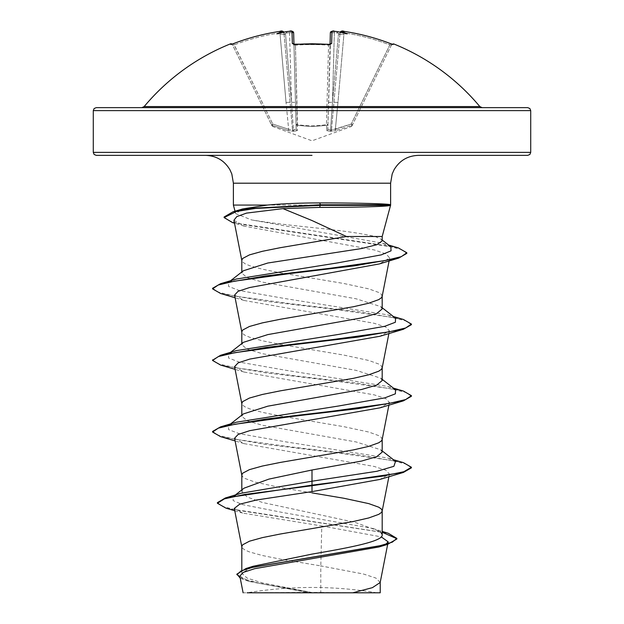 <?xml version="1.0" encoding="UTF-8"?>
<svg xmlns="http://www.w3.org/2000/svg" width="624" height="624" viewBox="0 0 624 624"><rect width="100%" height="100%" fill="white"/><g stroke="black" fill="none" stroke-linecap="round" stroke-linejoin="round"><path stroke-width="0.47" stroke-dasharray="3.12 2.34" d="M295.441 45.162L295.339 44.327L295.441 45.162L293.959 44.912L296.174 129.285L293.647 32.846L289.669 32.643L293.647 32.846A1.49 1.474 178.5 0 0 292.016 31.411L292.336 43.571L295.339 44.327L293.592 44.148L293.959 44.912L295.441 45.162A216.668 194.743 -0 0 1 312 44.593A216.668 194.743 -0 0 1 328.559 45.162L330.041 44.912L330.057 44.257L327.826 129.285L330.408 44.148L330.041 44.912L328.559 45.162L326.477 124.644C316.828 126.157 307.172 126.157 297.523 124.644A1.49 0.655 178.5 0 1 296.033 124.028A1.49 0.655 178.5 0 0 297.398 124.644A1.49 0.655 178.5 0 0 297.523 124.644L297.344 125.393L312 126.539L297.344 125.393L297.391 130.642L295.441 45.162L297.523 124.644C307.172 126.157 316.828 126.157 326.477 124.644L328.559 45.162A216.668 194.743 0 0 0 295.441 45.162M232.019 44.132A1.49 1.49 0 0 1 232.362 44.593L232.643 45.162L232.362 44.593M230.467 43.859L230.747 44.437A1.49 1.49 154 0 1 232.643 45.162L271.409 124.644L232.643 45.162L234.164 44.912L232.643 45.162L231.254 44.351L232.643 45.162A1.49 1.49 -26 0 0 231.356 44.327M326.656 125.393A1.49 1.412 -178.5 0 0 327.967 124.028A1.49 0.655 -178.5 0 1 326.477 124.644A1.49 0.655 -178.5 0 0 326.602 124.644A1.49 0.655 -178.5 0 0 327.967 124.028A1.49 1.412 1.5 0 1 326.656 125.393L312 126.539L326.656 125.393L326.609 130.642L326.656 125.393M295.331 44.437A218.158 196.076 180 0 1 312 43.859A218.158 196.076 180 0 1 328.669 44.437L331.664 43.571L331.984 31.411L334.48 31.301A218.447 217.62 180 0 1 337.919 31.684C336.726 31.606 336.788 32.066 338.099 33.064L338.528 33.368L338.099 33.064C336.788 32.066 336.726 31.606 337.919 31.684A160.438 84.365 -146.2 0 1 347.194 33.836A160.438 75.964 143.3 0 0 341.734 31.684L344.269 31.411A218.252 218.174 180 0 1 390.374 43.571L389.836 44.912A216.762 216.684 0 0 0 344.042 32.846L337.951 102.469L333.996 102.219L337.951 102.469L344.042 32.846L340.08 32.643L344.042 32.846A216.762 216.684 -0 0 1 389.836 44.912L351.25 124.028L351.725 125.393L335.79 130.642L351.725 125.393C351.031 126.906 351.031 126.906 351.725 125.393C351.031 126.906 351.031 126.906 351.725 125.393L351.25 124.028L352.583 124.644L351.25 124.028L335.353 129.285L337.951 102.469L335.353 129.285L330.541 130.081L332.506 102.219L330.541 130.081L331.484 130.081L340.08 32.643L331.484 130.081L351.25 124.028L389.836 44.912L391.357 45.162L391.638 44.593L352.591 124.644L391.357 45.162L389.836 44.912L390.374 43.563L393.253 44.437L393.533 43.859M293.569 131.313L297.391 130.642L293.569 131.313L288.21 130.642L293.569 131.313A1.49 0.437 100.1 0 1 293.459 130.081L291.494 102.219L293.459 130.081L292.516 130.081L296.174 129.285L293.459 130.081A1.49 0.437 -79.9 0 0 293.569 131.313A1.49 1.404 60.1 0 1 292.516 130.081L283.92 32.643L292.516 130.081L288.647 129.285L286.049 102.469L288.647 129.285L292.516 130.081A1.49 1.404 -119.9 0 0 293.569 131.313M272.275 125.393L288.21 130.642L272.275 125.393C272.969 126.906 272.969 126.906 272.275 125.393C272.969 126.906 272.969 126.906 272.275 125.393L272.75 124.028L271.409 124.644C272.15 126.157 272.15 126.157 271.409 124.644C272.15 126.157 272.15 126.157 271.409 124.644L272.75 124.028L272.275 125.393A1.49 1.474 -26 0 1 271.409 124.644A1.49 1.474 154 0 0 272.275 125.393M144.16 106.571L479.84 106.571M141.874 107.64L527.74 107.64M312 592.8L376.927 592.8L312 592.8M527.74 155.36L418.447 155.36M382.184 240.911L381.077 239.179L375.071 236.504C362.045 233.462 341.024 230.467 312 227.526C287.313 224.96 267.173 222.433 251.581 219.929L235.677 213.611L242.65 208.939M233.392 205.07L390.608 205.07L390.125 205.499M375.071 236.504L382.192 236.504M390.523 205.07L390.242 204.672M380.188 582.504L375.921 578.074L363.457 574.018L320.798 565.898L320.798 592.426L311.571 592.426L262.205 582.863L247.112 578.081L241.808 573.3L253.141 566.257M234.296 508.427L242.596 513.061L321.781 525.97L320.798 565.898L280.137 559.096L262.369 555.516L249.46 551.936L245.248 550.15L242.674 548.363L241.808 546.569M382.192 534.901L380 531.453L355.048 522.358L262.384 502.453L247.159 497.047L241.808 491.634L244 488.186M382.192 452.104L380.671 449.732L356.218 441.971L262.369 425.264L247.159 420.787L241.808 416.317L243.329 413.938M382.153 439.561L381.326 437.408L378.752 435.622L368.784 432.042L343.863 426.676L280.137 415.935L262.369 412.355L249.46 408.775L245.248 406.988L242.674 405.194L241.808 403.408M382.192 380.523L380.671 378.152L356.21 370.391L262.384 353.683L247.159 349.206L241.808 344.737L243.329 342.358M382.153 367.981L381.326 365.828L378.752 364.042L368.784 360.461L343.863 355.095L280.137 344.354L262.369 340.774L249.46 337.194L245.248 335.408L242.674 333.614L241.808 331.828M382.192 308.942L380.663 306.571L356.195 298.81L262.345 282.095L247.151 277.625L241.808 273.156L243.337 270.777M382.153 296.4L381.326 294.247L378.752 292.461L368.784 288.881L343.863 283.507L280.137 272.774L262.369 269.194L249.46 265.613L245.248 263.827L242.674 262.033L241.808 260.247M312 492.882L280.137 487.516L255.216 482.149L245.248 478.569L242.674 476.783L241.808 474.989M321.781 525.97L381.28 536.874M385.702 544.339L378.994 546.967M239.834 576.108L249.327 581.459L307.109 592.34L243.11 592.8M320.798 592.426L352.763 592.8M240.864 493.295L233.314 496.618L233.15 500.596L242.416 504.574L282.851 512.538L372.754 528.458L380.788 532.077L382.192 533.902M217.402 502.648L222.659 506.477L237.705 510.307L388.3 533.278M236.878 574.135L242.783 578.705L259.319 583.268L311.571 592.426M226.052 508.178L382.192 532.256M240.24 578.159L247.182 580.804L306.314 592.176L311.368 592.402M307.109 592.34L306.314 592.176M233.938 220.256L244.296 226.169L374.626 250.037L386.209 254.023L389.68 258.008L379.283 263.944M234.577 295.09L244.093 300.479L374.205 323.279L385.889 327.085L389.423 330.884L379.899 336.274M234.569 366.67L244.101 372.06L374.197 394.859L385.889 398.658L389.423 402.464L379.899 407.854M234.577 438.251L244.101 443.641L374.205 466.448L385.889 470.246L389.423 474.045L379.899 479.435M395.53 461.347L387.808 458.024L285.402 441.792L239.234 433.672L228.61 429.616L228.47 425.552L236.192 422.237M395.53 389.766L387.808 386.443L285.402 370.211L239.226 362.092L228.61 358.028L228.47 353.972L236.192 350.657M395.53 318.185L387.808 314.863L285.402 298.631L239.234 290.511L228.61 286.455L228.47 282.391L236.192 279.068M390.85 246.784L382.52 243.212L251.581 219.929M403.408 462.634L358.114 454.834L292.048 447.041L234.975 439.241L218.345 435.341L212.581 431.441M403.408 391.053L358.691 383.331L293.327 375.609L236.215 367.887L219.133 364.026L212.612 360.165M403.408 319.472L358.114 311.672L292.048 303.872L234.975 296.08L218.345 292.18L212.581 288.28M398.284 247.876L243.781 224.71L229.148 220.849L224.11 216.988M411.419 467.828L405.655 463.936L389.033 460.036L331.952 452.236L265.886 444.444L220.592 436.644M411.419 396.248L405.655 392.356L389.033 388.456L331.952 380.656L265.886 372.863L220.592 365.063M411.419 324.667L405.655 320.775L389.033 316.875L331.952 309.075L265.886 301.283L220.592 293.483M406.817 253.352L401.497 249.506L386.24 245.669L232.596 222.612M312 155.36L96.26 155.36M339.058 592.8L278.678 592.8M96.26 107.64L312 107.64M230.747 44.437L233.626 43.571L234.164 44.912A216.762 216.684 0 0 1 279.958 32.846L283.92 32.643L279.958 32.846L286.049 102.469L290.004 102.219L286.049 102.469L279.958 32.846A216.762 216.684 0 0 0 234.164 44.912L272.75 124.028L233.626 43.563A218.252 218.174 180 0 1 279.731 31.411L282.227 31.301A1.49 1.482 175 0 1 283.92 32.643A1.49 1.482 175 0 0 283.795 32.167L283.592 31.816M282.227 31.301L282.266 31.684A160.438 75.964 -143.3 0 0 276.806 33.836A160.438 84.365 146.2 0 1 286.081 31.684C287.274 31.606 287.212 32.066 285.901 33.064L285.472 33.368L285.901 33.064C287.212 32.066 287.274 31.606 286.081 31.684A218.447 217.62 180 0 1 289.52 31.301L292.016 31.411M293.943 44.257L293.959 44.912A1.49 1.388 178.5 0 0 293.834 44.39M352.591 124.644C351.85 126.157 351.85 126.157 352.591 124.644C351.85 126.157 351.85 126.157 352.591 124.644L352.583 124.644A1.49 1.474 -154 0 1 351.725 125.393A1.49 1.474 26 0 0 352.591 124.644M331.984 31.411A1.49 1.474 1.5 0 0 330.353 32.846L334.331 32.643L330.353 32.846L330.041 44.912A1.49 1.388 1.5 0 1 330.166 44.39M330.431 131.313L326.609 130.642L330.431 131.313L335.79 130.642L330.431 131.313A1.49 0.437 -100.1 0 0 330.541 130.081L327.826 129.285L330.541 130.081A1.49 0.437 79.9 0 1 330.431 131.313A1.49 1.404 -60.1 0 0 331.484 130.081A1.49 1.404 119.9 0 1 330.431 131.313M284.505 34.406L283.982 33.368L284.505 34.406L285.472 33.368L284.505 34.406L276.806 33.836L284.505 34.406M339.495 34.406L340.018 33.368L339.495 34.406L338.528 33.368L339.495 34.406L347.194 33.836L339.495 34.406M291.494 102.219L295.472 102.469L291.494 102.219L285.472 33.368L291.494 102.219L289.52 31.286L291.494 102.219M328.528 102.469L332.506 102.219L328.528 102.469M296.033 124.028A1.49 1.412 -1.5 0 0 297.344 125.393A1.49 1.412 178.5 0 1 296.033 124.028M296.174 129.285A1.49 1.427 -1.5 0 0 297.391 130.642A1.49 1.427 178.5 0 1 296.174 129.285M326.609 130.642A1.49 1.427 1.5 0 0 327.826 129.285A1.49 1.427 -178.5 0 1 326.609 130.642M288.647 129.285L288.21 130.642L288.647 129.285L272.75 124.028L288.647 129.285M335.79 130.642L335.353 129.285L335.79 130.642M279.731 31.411L279.958 32.846L279.786 31.403M282.266 31.684L283.959 33.064L283.67 32.198M334.331 32.643L334.48 31.286L334.331 32.643A216.957 216.138 -0 0 1 338.099 33.064A216.957 216.138 -0 0 0 334.331 32.643L332.506 102.219L334.331 32.643M292.336 43.571A1.49 1.388 178.5 0 1 293.959 44.912L293.592 44.148M340.33 32.198L340.041 33.064L341.734 31.684M341.773 31.301A1.49 1.482 5 0 0 340.08 32.643A1.49 1.482 5 0 1 340.205 32.167L340.08 32.643L340.197 32.167M331.664 43.571A1.49 1.388 1.5 0 0 330.041 44.912L330.408 44.148M344.042 32.846L344.269 31.411L344.042 32.846M393.253 44.437A1.49 1.49 -154 0 0 391.357 45.162L392.746 44.351L391.357 45.162A1.49 1.49 26 0 1 392.644 44.327M93.28 110.62L530.72 110.62M530.72 152.381L93.28 152.381M390.608 183.199L233.392 183.199M285.901 33.064A216.957 216.138 0 0 1 289.669 32.643A216.957 216.138 0 0 0 285.901 33.064M338.528 33.368L332.506 102.219L338.528 33.368M352.03 125.791L351.203 126.539L312 140.806L272.797 126.539L271.97 125.791M376.927 592.8A397.675 397.675 0 0 0 247.073 592.8M390.523 205.397L390.608 204.766M241.808 573.3L241.808 570.016M241.808 491.634L241.808 489.918M241.808 416.317L241.808 415.132M241.808 344.737L241.808 343.551M241.808 273.156L241.808 271.97M387.793 543.738L387.668 544.37M372.754 528.458L382.192 531.406M234.749 510.728L242.596 513.061M247.182 580.804L249.327 581.459M389.68 258.008L389.103 260.949M389.423 330.884L388.9 333.551M389.423 402.464L388.9 405.132M389.423 474.045L388.9 476.713M235.677 213.611L235.045 211.24M387.808 458.024L393.416 459.693M387.808 386.443L393.416 388.112M387.808 314.863L393.416 316.532M382.52 243.212L388.573 245.014M380.671 449.732L382.192 450.918M228.47 425.552L230.584 423.907M382.192 379.337L380.671 378.152M228.47 353.972L230.584 352.326M382.192 307.757L380.663 306.563M228.47 282.391L230.584 280.745M382.192 240.045L381.077 239.179M244.296 226.169L234.507 223.181M244.093 300.479L235.1 297.765M244.101 372.06L235.1 369.346M244.101 443.648L235.1 440.926M235.42 494.957L233.314 496.618M380.788 532.077L380 531.453M231.254 44.351L233.626 43.563M283.585 31.816L281.611 31.208M289.052 31.333L289.52 31.286M332.53 31.208L334.417 31.278M334.464 31.286L334.948 31.333M392.746 44.351L391.638 44.593M342.334 31.208L344.269 31.411"/><path stroke-width="0.94" d="M293.959 44.912L293.592 44.148L328.661 44.327L312 43.75L295.331 44.437L292.336 43.571L292.016 31.411L289.52 31.301A218.447 217.62 180 0 0 286.081 31.684A160.438 84.365 146.2 0 0 276.806 33.836A160.438 75.964 -143.3 0 1 282.266 31.684L279.731 31.411A218.252 218.174 180 0 0 233.626 43.571L230.747 44.437A1.49 1.49 -26 0 1 231.356 44.327M230.747 44.437L230.467 43.859A1.49 1.49 0 0 1 232.019 44.132M392.644 44.327A1.49 1.49 26 0 1 393.253 44.437L393.533 43.859A218.72 218.72 0 0 1 479.84 106.571L144.16 106.571L141.874 107.64L312 107.64L96.26 107.64L94.138 108.529L93.28 110.62L530.72 110.62L529.862 108.529L527.74 107.64L312 107.64M393.253 44.437L390.374 43.571A218.252 218.174 180 0 0 344.269 31.411L341.734 31.684A160.438 75.964 143.3 0 1 347.194 33.836A160.438 84.365 -146.2 0 0 337.919 31.684A218.447 217.62 180 0 0 334.48 31.301L331.984 31.411L331.664 43.571L328.669 44.437A218.158 196.076 180 0 0 312 43.859A218.158 196.076 180 0 0 295.331 44.437M390.523 204.773C389.47 203.783 357.568 202.894 319.73 202.909L312 202.964C295.784 203.135 280.909 203.837 267.376 205.07L233.392 205.07L233.392 183.199L390.608 183.199L392.184 173.971L394.056 169.79C399.563 160.547 407.698 155.735 418.447 155.36L527.74 155.36L529.862 154.471L530.72 152.381L530.72 110.62M390.476 205.366C389.548 206.435 357.575 207.418 319.667 207.394L282.953 208.619L312 220.537L346.468 236.504L382.192 236.504L390.523 205.397M241.808 570.016L241.808 546.569L242.674 544.783L249.46 541.203L262.369 537.623L280.137 534.043L353.254 521.516L368.784 517.936L378.752 514.355L381.326 512.569L382.153 511.142L388.9 476.713M382.192 510.783L381.326 508.989L378.752 507.203L368.784 503.623L343.863 498.256L312 492.882M382.192 531.406L388.3 533.278L396.856 538.403L392.293 542.162L379.244 545.922L246.051 568.495L253.141 566.257L312 554.104C349.448 547.7 383.12 541.328 382.192 534.901L382.192 510.962M235.42 494.957L244 488.186L268.928 479.099L312 469.997L361.647 461.05L376.849 456.573L382.192 452.104L382.192 439.382M241.808 489.918L241.808 474.989L242.674 473.203L249.46 469.622L262.369 466.042L280.137 462.462L353.254 449.935L368.784 446.355L378.752 442.775L381.326 440.989L382.153 439.561L388.9 405.132M230.584 423.907L243.329 413.938L267.797 406.177L361.616 389.477L376.841 385L382.192 380.523L382.192 367.801M241.808 415.132L241.808 403.408L242.674 401.622L249.46 398.042L262.369 394.462L280.137 390.881L353.254 378.355L368.784 374.774L378.752 371.194L381.326 369.408L382.153 367.981L388.9 333.551M230.584 352.326L243.329 342.358L267.813 334.597L361.639 317.889L376.849 313.412L382.192 308.942L382.192 296.221M241.808 343.551L241.808 331.828L242.674 330.041L249.46 326.461L262.369 322.881L280.137 319.301L353.254 306.774L368.784 303.194L378.752 299.614L381.326 297.827L382.153 296.4L389.103 260.949M230.584 280.745L243.337 270.777L267.758 263.024L361.631 248.524L376.849 244.717L382.184 240.911L382.192 236.504M241.808 271.97L241.808 260.247L242.674 258.461L249.46 254.881L262.369 251.3L280.137 247.72L346.468 236.504M381.28 536.874L388.159 541.85L385.702 544.339M396.856 538.403L396.856 538.996L387.442 544.44L378.994 546.967L254.662 568.69L243.282 572.387L239.834 576.108L243.11 592.8M380.227 582.13L380.227 592.8L278.678 592.8M352.763 592.8L372.419 587.652L380.188 582.504L387.668 544.37M312 469.997L312 481.213L240.864 493.295L225.365 497.968L217.402 502.648L217.402 503.248L226.052 508.178L234.749 510.728M382.192 533.902L382.192 534.901M382.192 450.918L395.53 461.347L393.892 466.315L376.927 471.276L312 481.213L312 485.129L225.365 497.968M246.051 568.495L236.878 574.135L240.24 578.159M403.408 472.438L379.899 479.435L312 491.611L312 485.729L403.408 472.438L411.419 467.828L411.419 467.236L403.853 471.713L382.301 476.182L312 485.129L312 485.729L244.53 494.489L224.39 498.865L217.402 503.248M382.192 532.256L396.833 538.699M387.442 544.44L253.211 567.161L241.036 570.944L236.878 574.735M312 491.611L256.292 500.035L239.608 504.231L234.296 508.427L241.847 546.936M282.953 208.619L246.496 213.112L236.777 216.622L233.938 220.256L241.847 260.606M235.1 297.765L220.592 293.483L212.581 288.881L218.205 285.028L234.452 281.174L290.597 273.476L354.978 265.769L398.767 258.063L379.283 263.944L249.616 287.539L238.064 291.314L234.577 295.09L241.847 332.186M235.1 369.346L220.592 365.063L212.581 360.461L218.345 356.561L234.967 352.661L292.048 344.869L358.114 337.069L403.408 329.277L379.899 336.274L249.803 359.073L238.118 362.872L234.569 366.67L241.847 403.767M235.1 440.926L220.592 436.644L212.581 432.042L218.345 428.142L234.967 424.242L292.048 416.45L358.114 408.65L403.408 400.858L379.899 407.854L249.787 430.654L238.111 434.452L234.577 438.251L241.847 475.355M234.507 223.181L232.596 222.612L224.11 217.581L224.11 216.988L233.033 211.793L242.65 208.939L267.376 205.07M212.581 432.042L212.581 431.441L220.592 426.839L236.192 422.237L338.598 405.998L384.774 397.878L395.39 393.822L395.53 389.766L382.192 379.337M212.612 360.165L220.592 355.259L236.192 350.657L338.598 334.417L384.766 326.297L395.39 322.241L395.53 318.185L382.192 307.757M212.581 288.881L212.581 288.28L220.592 283.678L236.192 279.068L337.381 262.93L381.334 254.857L391.053 250.825L390.85 246.784L382.192 240.045M411.419 467.236L403.408 462.634L393.416 459.693M220.592 426.839L265.886 419.047L331.952 411.247L389.033 403.447L405.655 399.555L411.419 395.655L403.408 391.053L393.416 388.112M220.592 355.259L265.886 347.459L331.952 339.667L389.033 331.867L405.655 327.974L411.419 324.074L403.408 319.472L393.416 316.532M220.592 283.678L265.411 275.948L330.517 268.219L385.577 260.489L401.38 256.62L406.817 252.759L398.284 247.876L388.573 245.014M233.033 211.793L251.644 208.283L320.408 204.773L319.667 207.394M403.408 400.858L411.419 396.248L411.419 395.655M403.408 329.277L411.419 324.667L411.419 324.074M398.767 258.063L406.817 253.352L406.817 252.759M224.11 217.581L236.504 211.474L255.45 208.424L320.408 205.366L390.624 205.366L390.624 204.773L320.408 204.773L319.73 202.909M530.72 152.381L93.28 152.381L94.138 154.471L96.26 155.36L312 155.36M312 592.8L247.073 592.8L312 592.8M292.016 31.411A1.49 1.474 178.5 0 1 293.647 32.846L293.943 44.257M330.057 44.257L330.353 32.846A1.49 1.474 1.5 0 1 331.984 31.411M283.795 32.167A1.49 1.482 175 0 0 282.227 31.301M283.92 32.643C283.062 30.966 281.666 30.553 279.731 31.411C263.921 33.774 248.555 37.83 233.626 43.563L231.371 44.343M283.67 32.198L282.266 31.684M286.081 31.684L286.619 31.621M293.834 44.39A1.49 1.388 178.5 0 0 292.336 43.571M328.661 44.327L330.408 44.148L328.669 44.437M330.166 44.39A1.49 1.388 1.5 0 1 331.664 43.571M337.381 31.621L337.919 31.684M341.734 31.684L340.33 32.198M342.334 31.208L341.071 31.34L340.197 32.167A1.49 1.482 5 0 1 341.773 31.301M340.08 32.643C340.961 30.966 342.358 30.553 344.269 31.411L344.269 31.411C360.079 33.774 375.445 37.83 390.374 43.563L392.629 44.343M337.888 31.676L334.48 31.286C333.216 30.529 331.843 31.044 330.353 32.846L331.211 31.489L332.53 31.208M233.392 183.199L231.816 173.971L229.944 169.79C224.437 160.547 216.302 155.735 205.553 155.36M390.608 204.766L390.608 183.199M93.28 152.381L93.28 110.62M388.159 541.85L387.793 543.738M235.045 211.24L233.392 205.07M212.581 360.461L212.581 359.861M390.125 205.499L390.624 205.366M479.84 106.571L482.126 107.64M230.467 43.859A218.72 218.72 0 0 0 144.16 106.571M286.377 31.637L289.52 31.286C291.299 30.553 292.672 31.067 293.647 32.846C292.157 31.044 290.784 30.529 289.52 31.286L286.377 31.637M233.626 43.563C248.555 37.83 263.921 33.774 279.731 31.411L281.611 31.208M330.408 44.148L330.041 44.912M334.417 31.278L337.623 31.637M393.533 43.859L391.638 44.593M391.981 44.132L390.374 43.563C375.445 37.83 360.079 33.774 344.269 31.411"/></g></svg>
